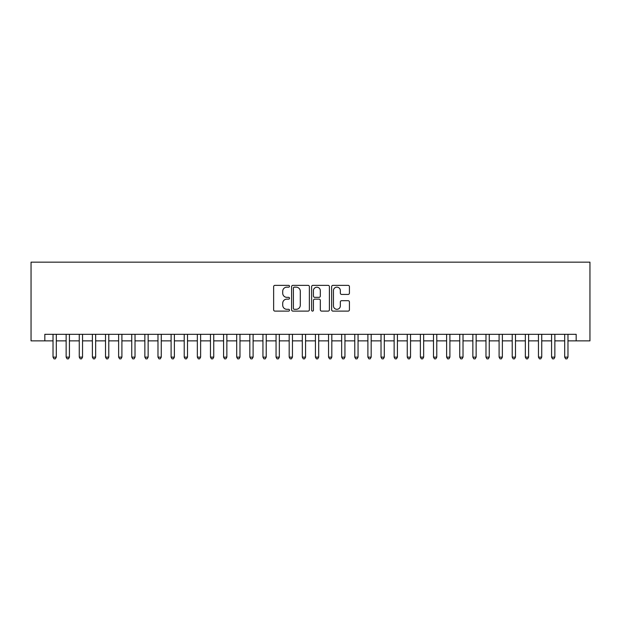 <?xml version="1.0" encoding="UTF-8"?>
<svg xmlns="http://www.w3.org/2000/svg" width="621" height="621" viewBox="0 0 621 621"><rect width="100%" height="100%" fill="white"/><g stroke="black" fill="none" stroke-linecap="round" stroke-linejoin="round"><path stroke-width="0.93" d="M289.51 286.258A0.9 0.9 0 0 0 288.61 285.357L274.924 285.357A1.289 1.289 0 0 0 273.636 286.646L273.636 309.825A1.289 1.289 0 0 0 274.924 311.113L288.61 311.113A0.9 0.9 0 0 0 289.51 310.213A0.9 0.9 0 0 0 288.61 309.305L286.84 309.305A4.122 4.122 0 0 1 282.718 305.19L282.718 303.258A4.122 4.122 0 0 1 286.84 299.136L288.61 299.136A0.9 0.9 0 0 0 289.51 298.235A0.9 0.9 0 0 0 288.61 297.335L286.84 297.335A4.122 4.122 0 0 1 282.718 293.213L282.718 291.28A4.122 4.122 0 0 1 286.84 287.158L288.61 287.158A0.9 0.9 0 0 0 289.51 286.258M348.133 294.432A1.289 1.289 0 0 0 349.421 293.143L349.421 286.646A1.289 1.289 0 0 0 348.133 285.357L332.941 285.357A1.289 1.289 0 0 0 331.653 286.646L331.653 309.825A1.289 1.289 0 0 0 332.941 311.113L348.133 311.113A1.289 1.289 0 0 0 349.421 309.825L349.421 301.969A1.289 1.289 0 0 0 348.133 300.68L341.635 300.68A1.289 1.289 0 0 0 340.347 301.969L340.347 305.866A3.447 3.447 0 0 1 336.9 309.305A3.447 3.447 0 0 1 333.454 305.866L333.454 290.605A3.447 3.447 0 0 1 336.9 287.158A3.447 3.447 0 0 1 340.347 290.605L340.347 293.143A1.289 1.289 0 0 0 341.635 294.432L348.133 294.432M44.828 340.875L44.828 334.315L576.172 334.315L576.172 340.875L589.95 340.875L589.95 262.155L31.05 262.155L31.05 340.875L53.026 340.875M309.374 286.646A1.289 1.289 0 0 0 308.086 285.357L292.887 285.357A1.289 1.289 0 0 0 291.598 286.646L291.598 309.825A1.289 1.289 0 0 0 292.887 311.113L308.086 311.113A1.289 1.289 0 0 0 309.374 309.825L309.374 286.646M312.914 285.357L328.113 285.357A1.289 1.289 0 0 1 329.402 286.646L329.402 309.825A1.289 1.289 0 0 1 328.113 311.113L321.608 311.113A1.289 1.289 0 0 1 320.32 309.825L320.32 300.424A1.289 1.289 0 0 0 319.031 299.136L314.715 299.136A1.289 1.289 0 0 0 313.426 300.424L313.426 310.213A0.9 0.9 0 0 1 312.526 311.113A0.9 0.9 0 0 1 311.626 310.213L311.626 286.646A1.289 1.289 0 0 1 312.914 285.357M56.309 340.875L66.144 340.875M69.428 340.875L79.263 340.875M82.546 340.875L92.382 340.875M95.665 340.875L105.508 340.875M108.784 340.875L118.627 340.875M121.902 340.875L131.745 340.875M135.021 340.875L144.864 340.875M148.147 340.875L157.982 340.875M161.266 340.875L171.101 340.875M174.385 340.875L184.22 340.875M187.503 340.875L197.346 340.875M200.622 340.875L210.465 340.875M213.74 340.875L223.583 340.875M226.859 340.875L236.702 340.875M239.978 340.875L249.821 340.875M253.104 340.875L262.939 340.875M266.223 340.875L276.058 340.875M279.341 340.875L289.184 340.875M292.46 340.875L302.303 340.875M305.579 340.875L315.421 340.875M318.697 340.875L328.54 340.875M331.816 340.875L341.659 340.875M344.942 340.875L354.777 340.875M358.061 340.875L367.896 340.875M371.179 340.875L381.022 340.875M384.298 340.875L394.141 340.875M397.417 340.875L407.26 340.875M410.535 340.875L420.378 340.875M423.654 340.875L433.497 340.875M436.78 340.875L446.615 340.875M449.899 340.875L459.734 340.875M463.018 340.875L472.853 340.875M476.136 340.875L485.979 340.875M489.255 340.875L499.098 340.875M502.373 340.875L512.216 340.875M515.492 340.875L525.335 340.875M528.618 340.875L538.454 340.875M541.737 340.875L551.572 340.875M554.856 340.875L564.691 340.875M567.974 340.875L576.172 340.875M294.307 287.158A0.9 0.9 0 0 0 293.407 288.059L293.407 308.404A0.9 0.9 0 0 0 294.307 309.305L296.17 309.305A4.122 4.122 0 0 0 300.292 305.19L300.292 291.28A4.122 4.122 0 0 0 296.17 287.158L294.307 287.158M320.32 290.667A3.447 3.447 0 0 0 316.873 287.22A3.447 3.447 0 0 0 313.426 290.667L313.426 296.046A1.289 1.289 0 0 0 314.715 297.335L319.031 297.335A1.289 1.289 0 0 0 320.32 296.046L320.32 290.667M56.309 334.315L56.309 357.137L53.026 357.137L53.026 334.315M56.309 357.137L55.323 358.845L54.011 358.845L53.026 357.137M69.428 334.315L69.428 357.137L66.144 357.137L66.144 334.315M69.428 357.137L68.442 358.845L67.13 358.845L66.144 357.137M82.546 334.315L82.546 357.137L79.263 357.137L79.263 334.315M82.546 357.137L81.561 358.845L80.249 358.845L79.263 357.137M95.665 334.315L95.665 357.137L92.382 357.137L92.382 334.315M95.665 357.137L94.679 358.845L93.367 358.845L92.382 357.137M108.784 334.315L108.784 357.137L105.508 357.137L105.508 334.315M108.784 357.137L107.798 358.845L106.486 358.845L105.508 357.137M121.902 334.315L121.902 357.137L118.627 357.137L118.627 334.315M121.902 357.137L120.916 358.845L119.605 358.845L118.627 357.137M135.021 334.315L135.021 357.137L131.745 357.137L131.745 334.315M135.021 357.137L134.043 358.845L132.731 358.845L131.745 357.137M148.147 334.315L148.147 357.137L144.864 357.137L144.864 334.315M148.147 357.137L147.161 358.845L145.85 358.845L144.864 357.137M161.266 334.315L161.266 357.137L157.982 357.137L157.982 334.315M161.266 357.137L160.28 358.845L158.968 358.845L157.982 357.137M174.385 334.315L174.385 357.137L171.101 357.137L171.101 334.315M174.385 357.137L173.399 358.845L172.087 358.845L171.101 357.137M187.503 334.315L187.503 357.137L184.22 357.137L184.22 334.315M187.503 357.137L186.517 358.845L185.205 358.845L184.22 357.137M200.622 334.315L200.622 357.137L197.346 357.137L197.346 334.315M200.622 357.137L199.636 358.845L198.324 358.845L197.346 357.137M213.74 334.315L213.74 357.137L210.465 357.137L210.465 334.315M213.74 357.137L212.755 358.845L211.443 358.845L210.465 357.137M226.859 334.315L226.859 357.137L223.583 357.137L223.583 334.315M226.859 357.137L225.881 358.845L224.569 358.845L223.583 357.137M239.978 334.315L239.978 357.137L236.702 357.137L236.702 334.315M239.978 357.137L239 358.845L237.688 358.845L236.702 357.137M253.104 334.315L253.104 357.137L249.821 357.137L249.821 334.315M253.104 357.137L252.118 358.845L250.806 358.845L249.821 357.137M266.223 334.315L266.223 357.137L262.939 357.137L262.939 334.315M266.223 357.137L265.237 358.845L263.925 358.845L262.939 357.137M279.341 334.315L279.341 357.137L276.058 357.137L276.058 334.315M279.341 357.137L278.355 358.845L277.044 358.845L276.058 357.137M292.46 334.315L292.46 357.137L289.184 357.137L289.184 334.315M292.46 357.137L291.474 358.845L290.162 358.845L289.184 357.137M305.579 334.315L305.579 357.137L302.303 357.137L302.303 334.315M305.579 357.137L304.593 358.845L303.281 358.845L302.303 357.137M318.697 334.315L318.697 357.137L315.421 357.137L315.421 334.315M318.697 357.137L317.719 358.845L316.407 358.845L315.421 357.137M331.816 334.315L331.816 357.137L328.54 357.137L328.54 334.315M331.816 357.137L330.838 358.845L329.526 358.845L328.54 357.137M344.942 334.315L344.942 357.137L341.659 357.137L341.659 334.315M344.942 357.137L343.956 358.845L342.645 358.845L341.659 357.137M358.061 334.315L358.061 357.137L354.777 357.137L354.777 334.315M358.061 357.137L357.075 358.845L355.763 358.845L354.777 357.137M371.179 334.315L371.179 357.137L367.896 357.137L367.896 334.315M371.179 357.137L370.194 358.845L368.882 358.845L367.896 357.137M384.298 334.315L384.298 357.137L381.022 357.137L381.022 334.315M384.298 357.137L383.312 358.845L382 358.845L381.022 357.137M397.417 334.315L397.417 357.137L394.141 357.137L394.141 334.315M397.417 357.137L396.431 358.845L395.119 358.845L394.141 357.137M410.535 334.315L410.535 357.137L407.26 357.137L407.26 334.315M410.535 357.137L409.557 358.845L408.245 358.845L407.26 357.137M423.654 334.315L423.654 357.137L420.378 357.137L420.378 334.315M423.654 357.137L422.676 358.845L421.364 358.845L420.378 357.137M436.78 334.315L436.78 357.137L433.497 357.137L433.497 334.315M436.78 357.137L435.795 358.845L434.483 358.845L433.497 357.137M449.899 334.315L449.899 357.137L446.615 357.137L446.615 334.315M449.899 357.137L448.913 358.845L447.601 358.845L446.615 357.137M463.018 334.315L463.018 357.137L459.734 357.137L459.734 334.315M463.018 357.137L462.032 358.845L460.72 358.845L459.734 357.137M476.136 334.315L476.136 357.137L472.853 357.137L472.853 334.315M476.136 357.137L475.15 358.845L473.839 358.845L472.853 357.137M489.255 334.315L489.255 357.137L485.979 357.137L485.979 334.315M489.255 357.137L488.269 358.845L486.957 358.845L485.979 357.137M502.373 334.315L502.373 357.137L499.098 357.137L499.098 334.315M502.373 357.137L501.395 358.845L500.084 358.845L499.098 357.137M515.492 334.315L515.492 357.137L512.216 357.137L512.216 334.315M515.492 357.137L514.514 358.845L513.202 358.845L512.216 357.137M528.618 334.315L528.618 357.137L525.335 357.137L525.335 334.315M528.618 357.137L527.633 358.845L526.321 358.845L525.335 357.137M541.737 334.315L541.737 357.137L538.454 357.137L538.454 334.315M541.737 357.137L540.751 358.845L539.439 358.845L538.454 357.137M554.856 334.315L554.856 357.137L551.572 357.137L551.572 334.315M554.856 357.137L553.87 358.845L552.558 358.845L551.572 357.137M567.974 334.315L567.974 357.137L564.691 357.137L564.691 334.315M567.974 357.137L566.989 358.845L565.677 358.845L564.691 357.137"/></g></svg>

